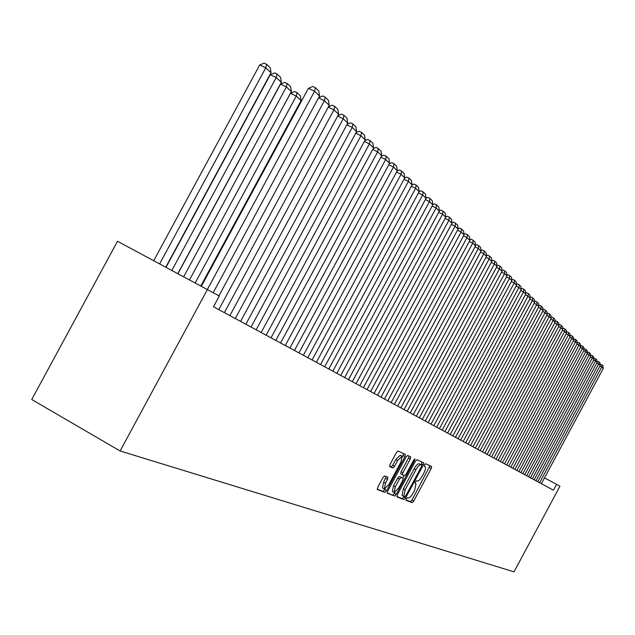 <?xml version="1.0" encoding="UTF-8"?>
<svg xmlns="http://www.w3.org/2000/svg" width="635" height="635" viewBox="0 0 635 635"><rect width="100%" height="100%" fill="white"/><g stroke="black" fill="none" stroke-linecap="round" stroke-linejoin="round"><path stroke-width="0.95" d="M406.273 498.864L405.995 500.301L412.186 502.626L413.726 501.039L431.213 468.535L431.641 466.479L425.664 463.733L424.577 464.828L424.283 466.288L425.109 466.661C425.966 467.558 425.514 469.765 423.751 473.281L422.283 476.012C420.275 479.496 418.616 481.179 417.314 481.06L416.52 480.727L415.425 481.838L415.131 483.283L416.004 483.656L414.647 490.204L413.179 492.935C411.17 496.419 409.504 498.126 408.178 498.046L407.368 497.737L406.273 498.864M384.651 475.948L382.969 477.607L377.73 487.339L377.309 489.49L384.937 492.371L386.596 490.712L404.963 456.581L405.384 454.406L398.05 451.041L396.391 452.676L390.065 464.423L389.644 466.606L392.874 467.979L394.533 466.336L397.637 460.558L402.082 456.216L400.963 462.026L388.85 484.529L384.326 488.918L385.453 483.195L387.485 479.425L387.906 477.266L384.651 475.948M207.478 289.409L120.102 450.969L31.75 399.518L117.507 241.26L219.297 296.005L213.471 306.769L553.418 490.18L556.562 484.33L544.528 477.877M556.562 484.33L559.951 486.227L514.009 571.849L120.102 450.969M397.327 494.8L396.938 496.887L404.027 499.554L405.606 497.943L423.354 464.955L423.783 462.867L416.933 459.716L415.346 461.312L397.327 494.8M387.136 492.863L394.645 496.022L387.31 493.26M409.043 456.089L408.488 458.018L410.297 459.01L410.718 456.859L407.654 455.454L406.035 457.065L387.699 491.133L387.279 493.244M410.297 459.01L402.923 472.71L402.495 474.837L404.551 475.702L406.154 474.083L413.79 459.899L414.909 458.787L414.615 460.28L396.264 494.387L394.645 496.022M405.884 499.935L410.44 501.658L411.988 500.07L430.014 465.725M421.14 464.804L422.14 462.105M396.764 496.499L402.265 498.57L404.098 496.483M404.757 496.737L405.868 495.61L421.465 466.606L421.767 465.145L420.926 464.764C419.608 464.606 417.933 466.296 415.893 469.829L405.17 489.768L403.804 496.364L404.757 496.737M419.997 464.177L419.148 463.788C417.83 463.629 416.155 465.32 414.115 468.852L415.893 469.829M403.749 496.324L402.026 495.379L403.392 488.783L414.115 468.852M408.488 458.018L401.114 471.718L400.693 473.837L402.479 474.829M404.09 475.512L402.709 478.076M394.946 492.506L394.47 493.387L396.264 494.387M395.264 486.942L394.129 492.554L398.542 488.228L402.741 480.433L403.161 478.33L401.106 477.472L399.486 479.1L395.264 486.942L393.462 485.934L392.327 491.553L394.129 492.554M401.383 477.345L399.304 476.472L397.677 478.099L399.486 479.1M393.462 485.934L397.677 478.099M392.851 495.022L394.47 493.387M384.326 488.918L382.5 487.902L383.627 482.179L386.223 476.583M402.082 456.216L400.248 455.216L395.803 459.55L397.637 460.558M389.493 466.312L391.033 466.963L392.692 465.328L395.803 459.55M402.463 456.835L403.693 453.636M377.158 489.101L383.119 491.355L385.231 488.847M539.615 482.735L601.734 367.014L599.908 366.093M541.401 483.695L603.25 368.475L601.734 367.014L601.901 364.776L602.964 365.808L603.25 368.475M600.059 364.236L601.901 364.776M535.996 480.782L598.654 364.061L596.797 363.117M537.813 481.759L600.202 365.546L598.654 364.061L598.821 361.807L599.908 362.855L600.202 365.546M596.956 361.267L598.821 361.807M532.313 478.79L595.519 361.053L593.63 360.093M534.162 479.79L597.091 362.561L595.519 361.053L595.693 358.783L596.797 359.847L597.091 362.561M593.796 358.243L595.693 358.783M528.558 476.766L592.336 357.989L590.407 357.021M530.439 477.782L593.931 359.529L592.336 357.989L592.511 355.703L593.638 356.783L593.931 359.529M590.582 355.171L592.511 355.703M524.74 474.71L589.089 354.878L587.129 353.885M526.661 475.742L590.717 356.441L589.089 354.878L589.272 352.568L590.415 353.671L590.717 356.441M587.311 352.044L589.272 352.568M520.859 472.615L585.788 351.703L583.795 350.695M522.811 473.67L587.446 353.298L585.788 351.703L585.978 349.377L587.137 350.504L587.446 353.298M583.978 348.853L585.978 349.377M516.906 470.479L582.422 348.48L580.398 347.448M518.89 471.551L584.113 350.099L582.422 348.48L582.62 346.131L583.803 347.274L584.113 350.099M580.588 345.615L582.62 346.131M512.874 468.305L579.001 345.186L576.937 344.146M514.898 469.4L580.723 346.845L579.001 345.186L579.199 342.829L580.406 343.995L580.723 346.845M577.128 342.313L579.199 342.829M508.77 466.09L575.516 341.844L573.405 340.773M510.834 467.201L577.271 343.519L575.516 341.844L575.723 339.463L576.945 340.646L577.271 343.519M573.611 338.947L575.723 339.463M504.595 463.836L571.96 338.431L569.817 337.344M506.69 464.971L573.746 340.146L571.96 338.431L572.175 336.034L573.421 337.241L573.746 340.146M570.032 335.526L570.611 335.24L572.175 336.034M500.332 461.542L568.341 334.955L566.158 333.851M502.475 462.693L570.159 336.701L568.341 334.955L568.563 332.534L569.833 333.764L570.159 336.701M566.38 332.034L566.984 331.74L568.563 332.534M495.998 459.2L564.658 331.414L562.427 330.287M498.173 460.375L566.507 333.192L564.658 331.414L564.88 328.978L566.174 330.232L566.507 333.192M562.658 328.478L563.293 328.176L564.88 328.978M491.569 456.811L560.895 327.803L558.625 326.66M493.792 458.01L562.785 329.621L560.895 327.803L561.126 325.342L562.443 326.62L562.785 329.621M558.864 324.85L559.522 324.541L561.126 325.342M487.061 454.382L557.07 324.128L554.744 322.953M489.331 455.605L558.99 325.969L557.07 324.128L557.3 321.643L558.649 322.953L558.99 325.969M554.998 321.159L555.688 320.834L557.3 321.643M482.465 451.898L553.164 320.373L550.799 319.183M484.775 453.144L555.125 322.255L553.164 320.373L553.403 317.873L554.776 319.207L555.125 322.255M551.053 317.397L551.767 317.055L553.403 317.873M477.782 449.374L549.18 316.548L546.767 315.333M480.131 450.644L551.18 318.468L549.18 316.548L549.426 314.031L550.823 315.381L551.18 318.468M547.037 313.555L547.783 313.206L549.426 314.031M472.996 446.794L545.116 312.642L542.655 311.412M475.401 448.088L547.156 314.603L545.116 312.642L545.37 310.102L546.798 311.491L547.156 314.603M542.933 309.634L543.711 309.277L545.37 310.102M468.122 444.159L540.972 308.666L538.456 307.403M470.575 445.484L543.052 310.666L540.972 308.666L541.226 306.102L542.687 307.515L543.052 310.666M538.75 305.641L539.552 305.268L541.226 306.102M463.145 441.476L536.742 304.602L534.178 303.316M465.645 442.825L538.869 306.641L536.742 304.602L537.004 302.022L538.496 303.459L538.869 306.641M534.48 301.569L535.321 301.173L537.004 302.022M458.065 438.737L532.424 300.458L529.804 299.148M460.613 440.111L534.591 302.546L532.424 300.458L532.694 297.855L534.218 299.323L534.591 302.546M530.122 297.41L530.995 296.997L532.694 297.855M452.882 435.935L528.018 296.227L525.343 294.886M455.486 437.34L530.233 298.355L528.018 296.227L528.296 293.6L529.852 295.1L530.233 298.355M525.669 293.164L526.574 292.735L528.296 293.6M447.588 433.078L523.518 291.909L520.787 290.544M450.247 434.515L525.78 294.076L523.518 291.909L523.811 289.258L525.391 290.79L525.78 294.076M521.129 288.822L522.073 288.385L523.811 289.258M442.174 430.165L518.922 287.496L516.136 286.099M444.897 431.633L521.232 289.711L518.922 287.496L519.224 284.821L520.835 286.385L521.232 289.711M516.493 284.401L517.469 283.948L519.224 284.821M436.658 427.18L514.231 282.988L511.381 281.567M439.428 428.681L516.588 285.258L514.231 282.988L514.54 280.289L516.192 281.884L516.588 285.258M511.746 279.876L512.77 279.408L514.54 280.289M431.014 424.14L509.437 278.384L506.524 276.931M433.848 425.672L511.85 280.702L509.437 278.384L509.754 275.661L511.437 277.297L511.85 280.702M506.905 275.257L507.96 274.772L509.754 275.661M425.244 421.029L504.539 273.677L501.563 272.193M428.141 422.592L507 276.042L504.539 273.677L504.865 270.931L506.587 272.598L507 276.042M501.96 270.542L503.055 270.034L504.865 270.931M419.346 417.846L499.531 268.875L496.483 267.351M422.315 419.449L502.047 271.288L499.531 268.875L499.864 266.097L501.626 267.803L502.047 271.288M496.895 265.716L498.038 265.192L499.864 266.097M413.322 414.591L494.411 263.954L491.3 262.406M416.354 416.227L496.983 266.43L494.411 263.954L494.752 261.16L496.554 262.898L496.983 266.43M491.728 260.779L492.911 260.239L494.752 261.16M407.154 411.266L489.172 258.929L485.989 257.342M410.258 412.94L491.808 261.453L489.172 258.929L489.529 256.103L491.371 257.881L491.808 261.453M486.434 255.738L487.664 255.175L489.529 256.103M400.852 407.868L483.814 253.778L480.56 252.159M404.027 409.575L486.513 256.365L483.814 253.778L484.18 250.936L486.069 252.754L486.513 256.365M481.02 250.579L482.298 249.999L484.18 250.936M394.398 404.384L478.338 248.515L474.996 246.864M397.645 406.138L481.092 251.166L478.338 248.515L478.711 245.642L480.639 247.507L481.092 251.166M475.48 245.3L476.806 244.697L478.711 245.642M387.794 400.82L472.726 243.134L469.313 241.435M391.12 402.614L475.551 245.84L472.726 243.134L473.115 240.228L475.083 242.141L475.551 245.84M469.813 239.903L471.194 239.276L473.115 240.228M381.032 397.177L466.987 237.617L463.486 235.887M384.437 399.01L469.876 240.387L466.987 237.617L467.384 234.688L469.4 236.641L469.876 240.387M464.01 234.371L465.439 233.728L467.384 234.688M374.11 393.438L461.105 231.973L457.517 230.195M377.595 395.319L464.066 234.807L461.105 231.973L461.51 229.013L463.582 231.013L464.066 234.807M458.065 228.711L459.55 228.044L461.51 229.013M367.022 389.612L455.081 226.187L451.406 224.369M370.586 391.541L458.113 229.092L455.081 226.187L455.501 223.195L457.621 225.25L458.113 229.092M451.969 222.909L453.517 222.218L455.501 223.195M359.751 385.691L448.913 220.258L445.143 218.4M363.41 387.667L452.017 223.242L448.913 220.258L449.342 217.241L451.517 219.345L452.017 223.242M445.73 216.972L447.334 216.257L449.342 217.241M352.306 381.675L442.587 214.185L438.721 212.28M356.052 383.699L445.77 217.241L442.587 214.185L443.032 211.137L445.254 213.289L445.77 217.241M439.333 210.876L441 210.137L443.032 211.137M344.67 377.555L436.102 207.955L432.133 206.002M348.512 379.627L439.364 211.09L436.102 207.955L436.562 204.875L438.841 207.089L439.364 211.09M432.776 204.637L434.507 203.875L436.562 204.875M336.836 373.324L429.45 201.565L425.379 199.573M340.773 375.452L432.792 204.78L429.45 201.565L429.919 198.461L432.26 200.723L432.792 204.78M426.045 198.231L427.847 197.445L429.919 198.461M328.795 368.991L422.624 195.016L418.449 192.969M332.843 371.173L426.061 198.31L422.624 195.016L423.116 191.873L425.514 194.199L426.061 198.31M419.148 191.667L421.021 190.849L423.116 191.873M320.548 364.546L415.623 188.293L411.337 186.19M324.699 366.784L419.148 191.675L415.623 188.293L416.123 185.118L418.592 187.5L419.148 191.675M411.996 184.96L414.004 184.079L416.123 185.118M312.087 359.974L408.432 181.388L404.027 179.229M316.349 362.275L412.051 184.864L408.432 181.388L408.956 178.181L411.488 180.634L412.051 184.864M404.654 178.07L406.813 177.133L408.956 178.181M303.387 355.282L401.05 174.3L396.526 172.085M307.769 357.648L404.765 177.863L401.05 174.3L401.59 171.061L404.193 173.577L404.765 177.863M397.113 170.998L399.415 169.997L401.59 171.061M294.457 350.464L393.47 167.013L388.81 164.743M298.95 352.893L397.288 170.68L393.47 167.013L394.025 163.743L396.692 166.322L397.288 170.68M389.358 163.735L391.827 162.671L394.025 163.743M285.274 345.511L385.675 159.528L380.889 157.202M289.901 348.004L389.596 163.298L385.675 159.528L386.247 156.226L388.993 158.877L389.596 163.298M381.389 156.273L384.024 155.138L386.247 156.226M275.836 340.416L377.658 151.836L372.737 149.439M280.591 342.979L381.691 155.71L377.658 151.836L378.254 148.495L381.079 151.225L381.691 155.71M373.19 148.598L376.007 147.399L378.254 148.495M266.128 335.177L369.419 143.923L364.355 141.462M271.018 337.82L373.57 147.907L369.419 143.923L370.03 140.541L372.935 143.351L373.57 147.907M364.76 140.708L367.752 139.438L370.03 140.541M256.143 329.787L360.942 135.779L355.727 133.247M261.168 332.502L365.212 139.875L360.942 135.779L361.577 132.366L364.561 135.255L365.212 139.875M356.076 132.596L359.267 131.247L361.577 132.366M300.736 102.505L300.188 102.243M301.125 101.79L300.236 102.156M245.856 324.239L352.211 127.397L346.837 124.793M251.039 327.033L356.608 131.62L352.211 127.397L352.869 123.944L355.949 126.921L356.608 131.62M347.139 124.246L350.536 122.817L352.869 123.944M195.239 282.853L296.267 96.099L301.093 100.568L200.866 285.869M290.465 93.305L294.696 91.567L297.013 92.686L296.267 96.099L290.465 93.305L189.555 279.813L291.37 91.567L286.401 86.963L280.519 84.13L177.983 273.622M297.013 92.686L300.387 95.829L301.093 100.568M235.267 318.532L343.225 118.761L337.685 116.094M240.601 321.405L347.75 123.111L343.225 118.761L343.908 115.276L347.075 118.34L347.75 123.111M337.931 115.641L341.543 114.133L343.908 115.276M183.737 276.701L286.401 86.963L287.171 83.51L290.647 86.749L291.37 91.567M280.519 84.13L284.821 82.375L287.171 83.51M224.361 312.642L333.962 109.871L328.255 107.124M229.854 315.611L338.63 114.348L333.962 109.871L334.669 106.347L337.939 109.498L338.63 114.348M328.438 106.783L332.272 105.188L334.669 106.347M171.879 270.359L276.233 77.549L281.353 82.288L177.856 273.55M270.28 74.684L274.653 72.914L277.035 74.057L276.233 77.549L270.28 74.684L166.052 267.24M277.035 74.057L280.622 77.391L281.353 82.288M218.94 295.807L324.421 100.711L318.532 97.877M218.781 309.634L329.232 105.323L324.421 100.711L325.152 97.139L328.517 100.394L329.232 105.323M318.651 97.655L322.723 95.972L325.152 97.139M159.663 263.819L265.755 67.842L271.034 72.731L165.814 267.113M259.723 64.953L264.176 63.151L266.589 64.31L265.755 67.842L259.723 64.953L153.757 260.66M266.589 64.31L270.28 67.754L271.034 72.731M207.431 289.377L314.579 91.257L308.419 88.305L201.406 286.155M213.233 292.616L319.54 96.02L314.579 91.257L315.341 87.646L318.81 91.003L319.54 96.02M308.419 88.305L312.88 86.471L315.341 87.646M429.466 467.574L431.213 468.535M411.988 500.07L413.726 501.039M410.44 501.658L412.186 502.626M421.584 463.987L423.354 464.955M403.844 496.967L405.606 497.943M402.265 498.57L404.027 499.554M419.148 463.788L420.926 464.764M403.392 488.783L405.17 489.768M401.114 471.718L402.923 472.71M413.822 459.843L414.615 460.28M399.304 476.472L401.106 477.472M385.651 478.409L387.485 479.425M383.627 482.179L385.453 483.195M392.692 465.328L394.533 466.336M391.033 466.963L392.874 467.979M403.138 455.581L404.963 456.581M384.778 489.696L386.596 490.712M383.119 491.355L384.937 492.371M402.026 495.379L403.804 496.364M400.693 473.837L402.495 474.837"/></g></svg>
